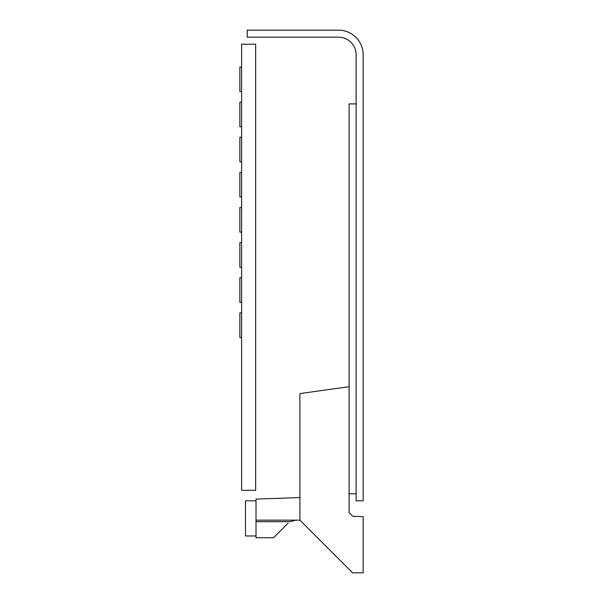<?xml version="1.0" encoding="UTF-8"?>
<svg xmlns="http://www.w3.org/2000/svg" width="603" height="603" viewBox="0 0 603 603"><rect width="100%" height="100%" fill="white"/><g stroke="black" fill="none" stroke-linecap="round" stroke-linejoin="round"><path stroke-width="0.9" d="M241.607 490.307L255.657 490.307L255.657 44.2L241.607 44.2L241.607 490.307M356.124 54.737L356.124 500.844L363.149 500.844L363.149 54.737A24.587 24.587 0 0 0 338.562 30.15L247.23 30.15L247.23 37.175L338.562 37.175A17.562 17.562 0 0 1 356.124 54.737M356.124 103.912L349.099 103.912L349.099 386.681L299.917 393.593L299.917 520.163L352.612 572.85L363.149 572.85L363.149 516.65L352.732 516.281L349.099 512.648L349.099 386.681M356.124 493.819L349.099 493.819M256.011 535.969L245.474 535.969L245.474 500.844L256.011 500.844M299.917 497.55L256.011 499.088L256.011 520.163L299.917 520.163M288.053 523.246L273.574 537.725L256.011 537.725L256.011 521.693L290.035 521.693L295.5 520.163M256.011 520.163L256.011 521.693M241.607 207.538L239.851 207.538L239.851 232.125L241.607 232.125M241.607 242.662L239.851 242.662L239.851 267.25L241.607 267.25M241.607 277.787L239.851 277.787L239.851 302.382L241.607 302.382M241.607 172.413L239.851 172.413L239.851 197L241.607 197M241.607 137.288L239.851 137.288L239.851 161.875L241.607 161.875M241.607 102.156L239.851 102.156L239.851 126.751L241.607 126.751M241.607 312.919L239.851 312.919L239.851 337.507L241.607 337.507M241.607 67.031L239.851 67.031L239.851 91.618L241.607 91.618"/></g></svg>
